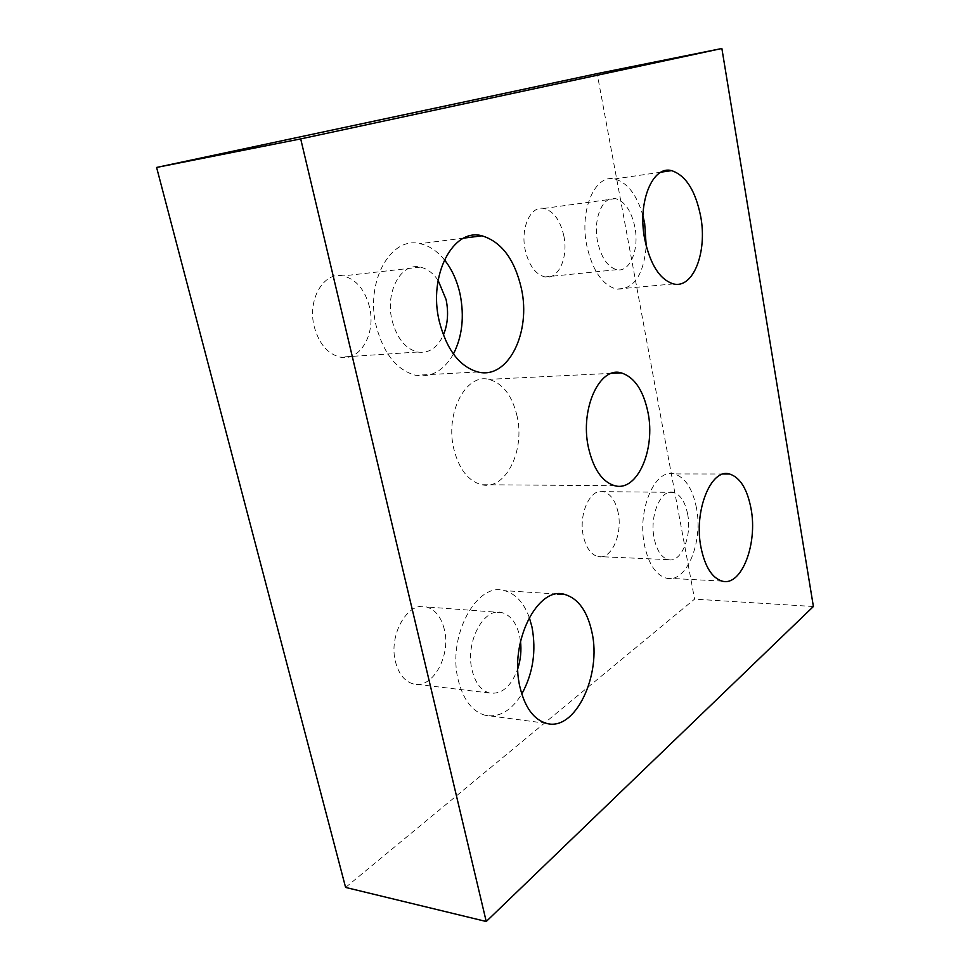 <?xml version="1.0" encoding="UTF-8"?>
<svg xmlns="http://www.w3.org/2000/svg" width="970" height="970" viewBox="0 0 970 970"><rect width="100%" height="100%" fill="white"/><g stroke="black" fill="none" stroke-linecap="round" stroke-linejoin="round"><path stroke-width="0.73" stroke-dasharray="4.85 3.64" d="M444.393 259.778C437.191 250.963 429.055 245.592 419.962 243.676C390.68 235.904 364.926 281.93 376.275 326.296C383.744 353.844 396.851 370.176 415.596 375.281C431.31 377.791 443.92 370.698 453.402 354.026M369.437 306.762C364.841 289.509 356.087 279.214 343.162 275.892C323.725 271.26 307.017 299.766 314.292 326.878C319.106 343.913 327.739 354.001 340.179 357.154C360.294 361.81 376.287 333.231 369.437 306.762M438.113 280.366C433.056 273.043 427.127 268.642 420.301 267.138C401.24 262.155 384.86 291.849 392.038 320.258C396.791 338.093 405.278 348.691 417.488 352.037C428.691 353.686 437.325 348.036 443.375 335.087M642.952 215.764C636.841 194.715 627.396 182.457 614.592 178.977C594.998 173.969 579.284 210.005 586.801 245.665C592.524 270.642 602.418 285.131 616.471 289.121C633.665 289.69 643.583 275.334 646.214 246.04M563.837 235.843C560.248 220.19 553.579 211.06 543.83 208.441C530.675 205.47 520.284 227.95 525.194 249.945C528.929 265.477 535.537 274.474 544.982 276.935C558.477 279.881 568.493 257.414 563.837 235.843M634.913 227.235C631.421 210.975 624.971 201.445 615.55 198.632C602.831 195.419 592.803 218.65 597.581 241.53C601.23 257.68 607.62 267.065 616.762 269.684C629.809 272.837 639.436 249.629 634.913 227.235M696.411 507.686C692.519 488.516 685.123 477.264 674.223 473.93C655.102 467.94 636.878 509.796 644.516 545.31C648.627 564.14 655.914 575.101 666.354 578.181C686.396 583.867 703.456 541.927 696.411 507.686M618.132 512.596C615.513 500.678 610.579 493.694 603.328 491.632C590.415 487.934 578.326 513.979 583.322 535.961C586.038 547.735 590.912 554.61 597.957 556.574C611.258 560.199 622.885 534.094 618.132 512.596M687.621 514.051C685.087 501.72 680.334 494.494 673.362 492.372C660.922 488.553 649.306 515.555 654.156 538.326C656.787 550.511 661.491 557.617 668.281 559.629C681.098 563.34 692.228 536.289 687.621 514.051M529.268 617.393C523.788 602.612 515.543 593.713 504.533 590.669C476.828 581.43 446.867 636.453 458.301 680.309C463.32 699.831 472.257 711.483 485.109 715.278C499.162 717.897 511.384 710.816 521.787 694.023M444.296 629.3C441.144 616.896 435.13 609.427 426.242 606.905C407.727 601.157 388.17 635.095 395.554 662.037C398.815 674.198 404.732 681.486 413.305 683.923C432.596 689.585 451.28 655.477 444.296 629.3M520.502 641.231L519.605 635.871C516.525 622.958 510.644 615.21 501.987 612.628C483.921 606.723 464.848 642.237 472.111 670.306C475.312 682.965 481.096 690.543 489.474 693.004C501.805 694.629 511.251 686.518 517.81 668.669M517.083 416.154C512.16 395.433 502.702 383.162 488.722 379.355C465.903 373.268 444.963 413.159 453.814 448.904C459.028 469.225 468.304 481.168 481.641 484.721C505.552 490.711 525.255 450.698 517.083 416.154M345.599 887.429L694.568 599.133L597.156 73.623M813.394 606.505L694.568 599.133M463.781 238.123L419.962 243.676M420.301 267.138L343.162 275.892M661.079 172.163L614.592 178.977M615.55 198.632L543.83 208.441M723.608 474.003L674.223 473.93M673.362 492.372L603.328 491.632M557.277 594.04L504.533 590.669M501.987 612.628L426.242 606.905M611.658 373.329L488.722 379.355M614.774 485.727L481.641 484.721M489.474 693.004L413.305 683.923M546.268 723.317L485.109 715.278M668.281 559.629L597.957 556.574M722.116 581.115L666.354 578.181M616.762 269.684L544.982 276.935M673.507 283.919L616.471 289.121M417.488 352.037L340.179 357.154M477.87 371.971L415.596 375.281"/><path stroke-width="1.45" d="M453.402 354.026C462.29 336.505 464.509 316.559 460.095 294.189C457.112 280.682 451.887 269.211 444.393 259.778M439.228 321.106C428.037 275.08 453.305 227.562 482.005 235.819C501.454 241.785 514.573 259.281 521.339 288.296C531.402 332.31 508.171 379.925 477.87 371.971C459.477 366.624 446.6 349.673 439.228 321.106M443.375 335.087C447.813 324.283 448.722 312.437 446.091 299.56L438.113 280.366M646.214 246.04L644.674 223.488L642.952 215.764M644.686 239.02C637.351 202.245 652.567 165.288 671.543 170.623C685.814 175.315 695.538 190.654 700.728 216.625C707.445 252.127 693.247 289.012 673.507 283.919C659.879 279.736 650.276 264.774 644.686 239.02M700.97 547.395C693.538 510.887 711.131 467.855 729.586 474.015C740.122 477.434 747.264 488.989 751.035 508.668C757.873 543.782 741.492 586.874 722.116 581.115C712.029 577.987 704.972 566.747 700.97 547.395M521.787 694.023C533.063 673.362 536.446 650.991 531.96 626.911L529.268 617.393M520.029 687.378C508.801 642.079 538.059 585.068 565.073 594.537C578.302 598.672 587.226 611.1 591.846 631.809C602.043 674.853 575.137 732.18 546.268 723.317C533.718 719.497 524.964 707.518 520.029 687.378M588.378 447.291C579.89 408.879 599.654 366.163 621.176 372.868C634.368 377.027 643.304 390.207 647.972 412.371C655.744 449.316 637.363 492.093 614.774 485.727C602.176 481.932 593.373 469.116 588.378 447.291M517.81 668.669C520.647 659.685 521.545 650.53 520.502 641.231M156.606 167.446L345.599 887.429L486.237 921.5L300.7 138.904L156.606 167.446L597.156 73.623L721.874 48.5L813.394 606.505L486.237 921.5M300.7 138.904L721.874 48.5M482.005 235.819L463.781 238.123M671.543 170.623L661.079 172.163M729.586 474.015L723.608 474.003M565.073 594.537L557.277 594.04M621.176 372.868L611.658 373.329"/></g></svg>
